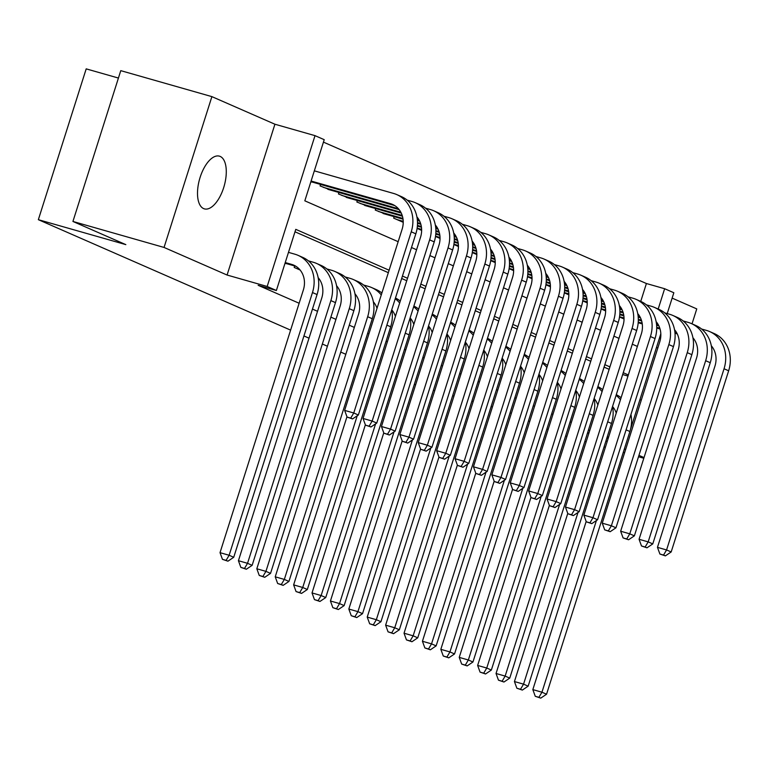 <?xml version="1.0" encoding="UTF-8"?>
<svg xmlns="http://www.w3.org/2000/svg" width="767" height="767" viewBox="0 0 767 767"><rect width="100%" height="100%" fill="white"/><g stroke="black" fill="none" stroke-linecap="round" stroke-linejoin="round"><path stroke-width="1.15" d="M657.808 348.065A27.411 12.761 105.9 0 0 657.194 347.748A27.411 12.761 105.9 0 0 656.466 347.489M639.946 399.569A27.411 12.761 105.9 0 0 640.646 399.923A27.411 12.761 105.9 0 0 641.279 400.163M220.177 156.42A27.411 12.761 105.9 0 0 219.41 156.152A27.411 12.761 105.9 0 0 199.861 178.184A27.411 12.761 105.9 0 0 203.619 208.595A27.411 12.761 105.9 0 0 204.377 208.873A27.411 12.761 105.9 0 0 223.926 186.841A27.411 12.761 105.9 0 0 220.177 156.42M640.742 301.393L646.408 283.522L664.634 288.718L673.838 292.745L667.213 313.598M692.026 323.847L696.762 308.9L672.132 298.114M118.425 78.052L86.192 68.867L38.35 219.678L290.616 330.126M38.35 219.678L125.836 244.625L72.932 221.462L120.774 70.65L211.893 96.632L164.052 247.444L227.08 275.037L267.175 286.475L315.016 135.654L324.22 139.68L304.825 200.82L398.159 241.691M227.08 275.037L274.922 124.225L211.893 96.632M274.922 124.225L315.016 135.654M646.408 283.522L323.444 142.125M565.605 435.963L566.938 436.346M584.828 441.447L586.151 441.821M604.041 446.921L605.374 447.305M623.264 452.405L624.587 452.779M638.508 456.748L643.81 458.263M72.932 221.462L164.052 247.444M294.672 265.948L294.202 267.434L300.108 270.013M310.836 181.865L312.85 182.239M320.539 184.425L320.069 185.911L331.248 190.293M338.937 192.479L338.468 193.965L349.647 198.346M357.336 200.542L356.866 202.018L368.055 206.4M375.734 208.595L375.264 210.072L386.453 214.463M394.142 216.649L393.672 218.135L403.231 222.315M417.104 228.393L421.629 230.378M435.503 236.447L440.037 238.432M453.901 244.5L458.436 246.485M472.309 252.564L476.834 254.539M490.707 260.617L495.242 262.602M509.106 268.671L513.641 270.655M527.514 276.724L532.039 278.709M545.912 284.787L550.438 286.762M564.311 292.841L568.846 294.825M582.709 300.894L587.244 302.879M601.117 308.948L605.642 310.932M619.515 317.011L624.041 318.986M389.109 270.224L295.774 229.352L276.379 290.501L258.153 285.305L299.14 303.253M312.466 309.082L317.538 311.306M330.865 317.135L335.946 319.36M349.263 325.198L354.344 327.413M367.671 333.252L368.937 333.808M386.069 341.305L387.345 341.861M404.468 349.359L405.743 349.915M422.876 357.422L424.141 357.978M441.274 365.476L442.549 366.032M459.673 373.529L460.948 374.085M478.071 381.582L479.346 382.139M496.479 389.646L497.745 390.202M514.878 397.699L516.153 398.255M533.276 405.753L534.551 406.309M551.674 413.806L552.949 414.362M570.082 421.869L571.348 422.425M588.481 429.923L589.756 430.479M609.151 369.339L604.07 367.115M590.743 361.276L585.672 359.061M572.345 353.223L567.273 350.998M553.947 345.169L548.865 342.945M535.548 337.116L530.467 334.891M517.14 329.053L512.068 326.838M498.742 320.999L493.67 318.775M480.343 312.946L475.262 310.721M461.945 304.892L456.864 302.668M443.537 296.829L438.465 294.614M425.139 288.775L420.067 286.551M406.74 280.722L401.659 278.498M388.332 272.668L294.998 231.797M284.969 263.388L286.983 263.762M415.618 384.852L414.343 384.296M397.22 376.798L395.945 376.233M378.821 368.735L377.546 368.179M360.413 360.682L359.148 360.126M345.821 354.287L340.74 352.072M327.413 346.233L322.341 344.009M309.015 338.18L303.943 335.956M587.551 432.856L588.826 433.413M605.949 440.91L607.224 441.466M624.348 448.963L625.623 449.52M638.949 455.358L644.021 457.573M587.627 432.617L588.951 433M606.841 438.101L608.173 438.484M607.253 436.816L608.576 437.19M276.379 290.501L267.175 286.475M492.414 407.018L491.081 406.644M473.191 401.544L471.868 401.16M453.978 396.06L452.645 395.686M434.755 390.585L433.432 390.202M548.146 429.51L546.871 428.954M529.748 421.457L528.473 420.901M511.34 413.403L510.074 412.847M660.818 333.77L630.503 429.347M658.191 309.034L664.634 288.718M411.486 247.52L416.567 249.745M429.894 255.574L434.966 257.798M448.292 263.637L453.364 265.852M466.691 271.691L471.763 273.915M485.089 279.744L490.171 281.968M503.497 287.798L508.569 290.022M521.896 295.861L526.967 298.075M540.294 303.914L545.375 306.138M558.692 311.968L563.774 314.192M577.1 320.021L582.172 322.245M595.499 328.084L600.571 330.299M613.897 336.138L618.979 338.362M632.296 344.191L637.377 346.416M628.326 374.948L623.245 372.724M609.918 366.894L604.847 364.67M591.52 358.841L586.448 356.617M573.122 350.778L568.05 348.563M554.723 342.724L549.642 340.5M536.315 334.671L531.243 332.447M517.917 326.617L512.845 324.393M499.518 318.554L494.447 316.34M481.12 310.501L476.039 308.276M462.712 302.447L457.64 300.223M444.314 294.394L439.242 292.169M425.915 286.331L420.834 284.116M407.517 278.277L402.435 276.053M622.67 374.536L627.972 376.051M285.036 263.206L295.937 266.312M285.238 262.554L291.604 264.375A21.418 18.916 113.6 0 1 293.723 265.133A21.418 18.916 113.6 0 1 303.358 289.945L220.024 552.662L229.132 555.26L312.476 292.543A32.118 28.369 -66.4 0 0 298.018 255.325A32.118 28.369 -66.4 0 0 294.835 254.184L288.469 252.362M226.102 560.38L222.459 559.344L227.943 561.185L226.102 560.38L229.132 555.26L233.734 557.273L317.068 294.557A32.118 28.369 -66.4 0 0 302.62 257.338L298.018 255.325M233.734 557.273L227.943 561.185M222.459 559.344L220.024 552.662M311.095 181.031L390.365 203.629A21.418 18.916 113.6 0 1 392.483 204.396A21.418 18.916 113.6 0 1 402.119 229.208L344.642 410.393L353.76 412.991L411.237 231.807A32.118 28.369 -66.4 0 0 396.779 194.588A32.118 28.369 -66.4 0 0 393.596 193.447L314.336 170.84M310.894 181.674L394.698 205.575M350.72 418.12L347.077 417.075L352.561 418.926L350.72 418.12L353.76 412.991L358.362 415.005L415.839 233.82A32.118 28.369 -66.4 0 0 401.381 196.601L396.779 194.588M358.362 415.005L352.561 418.926M347.077 417.075L344.642 410.393M297.423 268.843L299.648 269.476M318.152 277.644A21.418 18.916 113.6 0 1 321.757 298.008L238.422 560.715L247.54 563.314L330.874 300.606A32.118 28.369 -66.4 0 0 316.416 263.378A32.118 28.369 -66.4 0 0 313.233 262.237L308.382 260.857M244.5 568.433L240.857 567.398L246.341 569.239L244.5 568.433L247.54 563.314L252.142 565.327L335.476 302.62A32.118 28.369 -66.4 0 0 321.018 265.392L316.416 263.378M252.142 565.327L246.341 569.239M240.857 567.398L238.422 560.715M336.55 285.698A21.418 18.916 113.6 0 1 340.165 306.062L256.82 568.769L265.938 571.367L349.273 308.66A32.118 28.369 -66.4 0 0 334.815 271.441A32.118 28.369 -66.4 0 0 331.632 270.291L326.78 268.91M262.899 576.496L259.256 575.451L264.74 577.302L262.899 576.496L265.938 571.367L270.54 573.38L353.875 310.673A32.118 28.369 -66.4 0 0 339.417 273.455L334.815 271.441M270.54 573.38L264.74 577.302M259.256 575.451L256.82 568.769M354.958 293.761A21.418 18.916 113.6 0 1 358.563 314.115L275.228 576.822L284.336 579.421L367.671 316.713A32.118 28.369 -66.4 0 0 353.223 279.495A32.118 28.369 -66.4 0 0 350.03 278.344L345.188 276.964M281.307 584.55L277.664 583.505L283.148 585.355L281.307 584.55L284.336 579.421L288.938 581.434L372.273 318.727A32.118 28.369 -66.4 0 0 357.825 281.508L353.223 279.495M288.938 581.434L283.148 585.355M277.664 583.505L275.228 576.822M381.266 294.95A32.118 28.369 -66.4 0 0 371.621 287.548A32.118 28.369 -66.4 0 0 368.438 286.407L363.587 285.017M373.356 301.815A21.418 18.916 113.6 0 1 377.019 308.334M346.962 416.749L293.627 584.885L302.735 587.484L357.201 415.791M299.705 592.603L296.062 591.568L301.546 593.409L299.705 592.603L302.735 587.484L307.337 589.497L390.671 326.78A32.118 28.369 -66.4 0 0 391.736 309.782M381.889 292.994A32.118 28.369 -66.4 0 0 376.223 289.562L371.621 287.548M307.337 589.497L301.546 593.409M296.062 591.568L293.627 584.885M416.912 216.908A21.418 18.916 113.6 0 1 420.527 237.271L363.05 418.456L372.158 421.054L429.635 239.87A32.118 28.369 -66.4 0 0 415.177 202.641A32.118 28.369 -66.4 0 0 411.994 201.5L407.143 200.12M323.281 187.321L398.418 208.739M327.883 189.334L399.176 209.659M369.128 426.174L365.476 425.139L370.969 426.979L369.128 426.174L372.158 421.054L376.76 423.068L434.237 241.883A32.118 28.369 -66.4 0 0 419.779 204.655L415.177 202.641M376.76 423.068L370.969 426.979M365.476 425.139L363.05 418.456M435.311 224.961A21.418 18.916 113.6 0 1 438.925 245.325L381.448 426.51L390.556 429.108L448.033 247.923A32.118 28.369 -66.4 0 0 433.585 210.704A32.118 28.369 -66.4 0 0 430.392 209.554L425.551 208.173M341.689 195.374L400.844 212.238M346.291 197.387L401.256 213.063M417.027 217.56L417.574 217.713M387.527 434.227L383.883 433.192L389.368 435.033L387.527 434.227L390.556 429.108L395.158 431.121L452.635 249.937A32.118 28.369 -66.4 0 0 438.178 212.718L433.585 210.704M395.158 431.121L389.368 435.033M383.883 433.192L381.448 426.51M453.719 233.015A21.418 18.916 113.6 0 1 457.324 253.378L399.847 434.563L408.964 437.161L466.441 255.977A32.118 28.369 -66.4 0 0 451.984 218.758A32.118 28.369 -66.4 0 0 448.8 217.607L443.949 216.227M360.087 203.428L402.196 215.441M417.334 219.755L419.242 220.292M364.689 205.441L402.435 216.208M417.392 220.474L419.654 221.117M435.435 225.613L435.972 225.766M405.925 442.291L402.282 441.246L407.766 443.096L405.925 442.291L408.964 437.161L413.557 439.175L471.034 257.99A32.118 28.369 -66.4 0 0 456.586 220.771L451.984 218.758M413.557 439.175L407.766 443.096M402.282 441.246L399.847 434.563M472.117 241.078A21.418 18.916 113.6 0 1 475.722 261.432L418.245 442.617L427.363 445.215L484.84 264.03A32.118 28.369 -66.4 0 0 470.382 226.811A32.118 28.369 -66.4 0 0 467.199 225.671L462.348 224.28M378.486 211.481L402.934 218.451M417.497 222.612L420.594 223.494M435.733 227.809L437.641 228.355M383.088 213.504L403.049 219.189M417.507 223.312L420.834 224.261M435.8 228.528L438.053 229.17M453.834 233.667L454.371 233.83M424.324 450.344L420.68 449.299L426.164 451.149L424.324 450.344L427.363 445.215L431.965 447.228L489.442 266.044A32.118 28.369 -66.4 0 0 474.984 228.825L470.382 226.811M431.965 447.228L426.164 451.149M420.68 449.299L418.245 442.617M391.755 309.868A21.418 18.916 113.6 0 1 395.417 316.397M365.36 424.813L312.025 592.939L321.143 595.537L375.6 423.844M318.104 600.657L314.46 599.621L319.944 601.462L318.104 600.657L321.143 595.537L325.745 597.551L409.079 334.843A32.118 28.369 -66.4 0 0 410.144 317.835M400.288 301.057A32.118 28.369 -66.4 0 0 395.475 298.008M399.665 303.013A32.118 28.369 -66.4 0 0 395.254 298.699M325.745 597.551L319.944 601.462M314.46 599.621L312.025 592.939M490.516 249.131A21.418 18.916 113.6 0 1 494.13 269.495L436.653 450.68L445.761 453.278L503.238 272.093A32.118 28.369 -66.4 0 0 488.78 234.865A32.118 28.369 -66.4 0 0 485.597 233.724L480.746 232.343M396.894 219.544L403.221 221.347M417.43 225.402L421.332 226.514M435.896 230.666L439.002 231.548M454.131 235.862L456.039 236.409M401.486 221.558L403.231 222.056M417.382 226.083L421.447 227.243M435.905 231.366L439.232 232.315M454.198 236.581L456.451 237.224M472.232 241.73L472.779 241.883M442.732 458.398L439.079 457.362L444.572 459.203L442.732 458.398L445.761 453.278L450.363 455.291L507.84 274.107A32.118 28.369 -66.4 0 0 493.382 236.878L488.78 234.865M450.363 455.291L444.572 459.203M439.079 457.362L436.653 450.68M410.153 317.922A21.418 18.916 113.6 0 1 413.825 324.451M383.759 432.866L330.433 600.992L339.541 603.591L394.008 431.898M336.502 608.72L332.859 607.675L338.343 609.525L336.502 608.72L339.541 603.591L344.143 605.604L427.478 342.897A32.118 28.369 -66.4 0 0 428.542 325.898M418.686 309.111A32.118 28.369 -66.4 0 0 413.873 306.071M418.073 311.066A32.118 28.369 -66.4 0 0 413.653 306.752M344.143 605.604L338.343 609.525M332.859 607.675L330.433 600.992M508.914 257.185A21.418 18.916 113.6 0 1 512.529 277.549L455.052 458.733L464.16 461.331L521.637 280.147A32.118 28.369 -66.4 0 0 507.188 242.928A32.118 28.369 -66.4 0 0 503.996 241.778L499.154 240.397M417.143 228.125L421.62 229.4M435.829 233.456L439.74 234.568M454.304 238.719L457.4 239.601M472.53 243.916L474.447 244.462M419.894 229.611L421.639 230.11M435.781 234.146L439.846 235.306M454.304 239.419L457.631 240.378M472.597 244.644L474.859 245.287M490.64 249.783L491.177 249.937M461.13 466.451L457.487 465.416L462.971 467.256L461.13 466.451L464.16 461.331L468.762 463.345L526.239 282.16A32.118 28.369 -66.4 0 0 511.781 244.941L507.188 242.928M468.762 463.345L462.971 467.256M457.487 465.416L455.052 458.733M428.561 325.985A21.418 18.916 113.6 0 1 432.224 332.504M402.167 440.92L348.832 609.046L357.94 611.644L412.406 439.961M354.91 616.773L351.267 615.728L356.751 617.579L354.91 616.773L357.94 611.644L362.542 613.658L445.876 350.95A32.118 28.369 -66.4 0 0 446.94 333.952M437.094 317.164A32.118 28.369 -66.4 0 0 432.272 314.125M436.471 319.12A32.118 28.369 -66.4 0 0 432.061 314.806M362.542 613.658L356.751 617.579M351.267 615.728L348.832 609.046M527.322 265.238A21.418 18.916 113.6 0 1 530.927 285.602L473.45 466.787L482.568 469.385L540.045 288.2A32.118 28.369 -66.4 0 0 525.587 250.982A32.118 28.369 -66.4 0 0 522.404 249.831L517.552 248.45M435.541 236.178L440.028 237.463M454.227 241.509L458.139 242.621M472.702 246.773L475.799 247.664M490.938 251.979L492.845 252.516M438.293 237.665L440.037 238.163M454.179 242.199L458.244 243.36M472.702 247.482L476.039 248.431M491.005 252.698L493.258 253.34M509.039 257.837L509.576 257.99M479.528 474.514L475.885 473.469L481.369 475.319L479.528 474.514L482.568 469.385L487.17 471.398L544.637 290.214A32.118 28.369 -66.4 0 0 530.189 252.995L525.587 250.982M487.17 471.398L481.369 475.319M475.885 473.469L473.45 466.787M446.96 334.038A21.418 18.916 113.6 0 1 450.622 340.558M420.565 448.973L367.23 617.109L376.348 619.707L430.805 448.014M373.308 624.827L369.665 623.792L375.149 625.632L373.308 624.827L376.348 619.707L380.94 621.721L464.284 359.004A32.118 28.369 -66.4 0 0 465.339 342.005M455.493 325.218A32.118 28.369 -66.4 0 0 450.68 322.178M454.869 327.173A32.118 28.369 -66.4 0 0 450.459 322.869M380.94 621.721L375.149 625.632M369.665 623.792L367.23 617.109M545.721 273.301A21.418 18.916 113.6 0 1 549.325 293.656L491.858 474.84L500.966 477.438L558.443 296.254A32.118 28.369 -66.4 0 0 543.985 259.035A32.118 28.369 -66.4 0 0 540.802 257.894L535.951 256.504M453.949 244.242L458.426 245.517M472.635 249.563L476.537 250.675M491.101 254.836L494.207 255.718M509.336 260.032L511.244 260.579M456.691 245.728L458.436 246.217M472.577 250.253L476.652 251.413M491.11 255.536L494.437 256.485M509.403 260.751L511.656 261.394M527.437 265.89L527.974 266.053M497.927 482.568L494.284 481.523L499.768 483.373L497.927 482.568L500.966 477.438L505.568 479.452L563.045 298.267A32.118 28.369 -66.4 0 0 548.587 261.048L543.985 259.035M505.568 479.452L499.768 483.373M494.284 481.523L491.858 474.84M465.358 342.092A21.418 18.916 113.6 0 1 469.02 348.621M438.964 457.036L385.628 625.163L394.746 627.761L449.203 456.068M391.707 632.88L388.064 631.845L393.548 633.686L391.707 632.88L394.746 627.761L399.348 629.774L482.683 367.067A32.118 28.369 -66.4 0 0 483.747 350.059M473.891 333.281A32.118 28.369 -66.4 0 0 469.078 330.232M473.268 335.237A32.118 28.369 -66.4 0 0 468.858 330.922M399.348 629.774L393.548 633.686M388.064 631.845L385.628 625.163M483.756 350.145A21.418 18.916 113.6 0 1 487.428 356.674M457.362 465.09L404.036 633.216L413.145 635.814L467.611 464.121M410.115 640.934L406.462 639.899L411.946 641.749L410.115 640.934L413.145 635.814L417.747 637.828L501.081 375.121A32.118 28.369 -66.4 0 0 502.145 358.122M492.289 341.334A32.118 28.369 -66.4 0 0 487.476 338.295M491.676 343.29A32.118 28.369 -66.4 0 0 487.256 338.976M417.747 637.828L411.946 641.749M406.462 639.899L404.036 633.216M502.164 358.208A21.418 18.916 113.6 0 1 505.827 364.728M475.77 473.143L422.435 641.27L431.543 643.868L486.01 472.184M428.513 648.997L424.87 647.952L430.354 649.802L428.513 648.997L431.543 643.868L436.145 645.881L519.48 383.174A32.118 28.369 -66.4 0 0 520.544 366.175M510.697 349.388A32.118 28.369 -66.4 0 0 505.875 346.348M510.074 351.344A32.118 28.369 -66.4 0 0 505.664 347.029M436.145 645.881L430.354 649.802M424.87 647.952L422.435 641.27M520.563 366.262A21.418 18.916 113.6 0 1 524.225 372.781M494.169 481.197L440.833 649.333L449.951 651.931L504.408 480.238M446.912 657.051L443.268 656.015L448.753 657.856L446.912 657.051L449.951 651.931L454.543 653.944L537.888 391.228A32.118 28.369 -66.4 0 0 538.942 374.229M529.096 357.441A32.118 28.369 -66.4 0 0 524.283 354.402M528.473 359.397A32.118 28.369 -66.4 0 0 524.062 355.092M454.543 653.944L448.753 657.856M443.268 656.015L440.833 649.333M538.961 374.315A21.418 18.916 113.6 0 1 542.633 380.844M512.567 489.26L459.232 657.386L468.349 659.984L522.806 488.291M465.31 665.104L461.667 664.069L467.151 665.909L465.31 665.104L468.349 659.984L472.951 661.998L556.286 399.291A32.118 28.369 -66.4 0 0 557.35 382.282M547.494 365.504A32.118 28.369 -66.4 0 0 542.681 362.455M546.871 367.46A32.118 28.369 -66.4 0 0 542.461 363.146M472.951 661.998L467.151 665.909M461.667 664.069L459.232 657.386M557.36 382.369A21.418 18.916 113.6 0 1 561.032 388.898M530.965 497.313L477.64 665.44L486.748 668.038L541.214 496.345M483.718 673.158L480.065 672.122L485.559 673.972L483.718 673.158L486.748 668.038L491.35 670.051L574.684 407.344A32.118 28.369 -66.4 0 0 575.749 390.345M565.893 373.558A32.118 28.369 -66.4 0 0 561.08 370.509M565.279 375.514A32.118 28.369 -66.4 0 0 560.859 371.199M491.35 670.051L485.559 673.972M480.065 672.122L477.64 665.44M575.768 390.432A21.418 18.916 113.6 0 1 579.43 396.951M549.373 505.367L496.038 673.493L505.146 676.091L559.613 504.408M502.117 681.221L498.473 680.176L503.957 682.026L502.117 681.221L505.146 676.091L509.748 678.105L593.083 415.398A32.118 28.369 -66.4 0 0 594.147 398.399M584.301 381.611A32.118 28.369 -66.4 0 0 579.478 378.572M583.677 383.567A32.118 28.369 -66.4 0 0 579.267 379.253M509.748 678.105L503.957 682.026M498.473 680.176L496.038 673.493M594.166 398.485A21.418 18.916 113.6 0 1 597.829 405.005M567.772 513.42L514.436 681.556L523.554 684.154L578.011 512.461M520.515 689.274L516.872 688.239L522.356 690.079L520.515 689.274L523.554 684.154L528.147 686.168L611.491 423.451A32.118 28.369 -66.4 0 0 612.545 406.452M602.699 389.665A32.118 28.369 -66.4 0 0 597.886 386.626M602.076 391.621A32.118 28.369 -66.4 0 0 597.666 387.316M528.147 686.168L522.356 690.079M516.872 688.239L514.436 681.556M612.565 406.539A21.418 18.916 113.6 0 1 616.237 413.068M586.17 521.483L532.835 689.61L541.953 692.208L596.419 520.515M538.913 697.328L535.27 696.292L540.754 698.133L538.913 697.328L541.953 692.208L546.555 694.221L629.889 431.514A32.118 28.369 -66.4 0 0 630.953 414.506M621.097 397.718A32.118 28.369 -66.4 0 0 616.284 394.679M620.474 399.684A32.118 28.369 -66.4 0 0 616.064 395.369M546.555 694.221L540.754 698.133M535.27 696.292L532.835 689.61M564.119 281.355A21.418 18.916 113.6 0 1 567.733 301.719L510.256 482.903L519.364 485.501L576.842 304.317A32.118 28.369 -66.4 0 0 562.384 267.089A32.118 28.369 -66.4 0 0 559.201 265.948L554.349 264.567M472.347 252.295L476.825 253.57M491.033 257.626L494.936 258.738M509.499 262.889L512.605 263.771M527.734 268.086L529.642 268.632M475.089 253.781L476.834 254.28M490.985 258.306L495.051 259.467M509.509 263.589L512.835 264.538M527.801 268.805L530.064 269.447M545.836 273.953L546.382 274.107M516.335 490.621L512.692 489.586L518.176 491.426L516.335 490.621L519.364 485.501L523.966 487.515L581.444 306.33A32.118 28.369 -66.4 0 0 566.986 269.102L562.384 267.089M523.966 487.515L518.176 491.426M512.692 489.586L510.256 482.903M582.517 289.408A21.418 18.916 113.6 0 1 586.132 309.772L528.655 490.957L537.772 493.555L595.24 312.37A32.118 28.369 -66.4 0 0 580.792 275.152A32.118 28.369 -66.4 0 0 577.599 274.001L572.757 272.621M490.746 260.349L495.223 261.624M509.432 265.679L513.344 266.791M527.907 270.943L531.004 271.825M546.133 276.139L548.05 276.686M493.497 261.835L495.242 262.333M509.384 266.37L513.449 267.52M527.907 271.643L531.234 272.592M546.2 276.868L548.463 277.51M564.244 282.007L564.78 282.16M534.733 498.675L531.09 497.639L536.574 499.48L534.733 498.675L537.772 493.555L542.365 495.568L599.842 314.384A32.118 28.369 -66.4 0 0 585.384 277.165L580.792 275.152M542.365 495.568L536.574 499.48M531.09 497.639L528.655 490.957M600.925 297.462A21.418 18.916 113.6 0 1 604.53 317.826L547.053 499.01L556.171 501.608L613.648 320.424A32.118 28.369 -66.4 0 0 599.19 283.205A32.118 28.369 -66.4 0 0 596.007 282.055L591.156 280.674M509.144 268.402L513.631 269.687M527.84 273.733L531.742 274.845M546.305 278.996L549.402 279.888M564.541 284.202L566.449 284.739M511.896 269.888L513.641 270.387M527.782 274.423L531.847 275.583M546.305 279.706L549.642 280.655M564.608 284.921L566.861 285.564M582.642 290.06L583.179 290.214M553.132 506.738L549.488 505.693L554.972 507.543L553.132 506.738L556.171 501.608L560.773 503.622L618.24 322.437A32.118 28.369 -66.4 0 0 603.792 285.219L599.19 283.205M560.773 503.622L554.972 507.543M549.488 505.693L547.053 499.01M619.324 305.525A21.418 18.916 113.6 0 1 622.929 325.879L565.461 507.064L574.569 509.662L632.046 328.477A32.118 28.369 -66.4 0 0 617.588 291.259A32.118 28.369 -66.4 0 0 614.405 290.118L609.554 288.728M527.552 276.465L532.03 277.74M546.238 281.786L550.14 282.898M564.704 287.059L567.81 287.941M582.939 292.256L584.847 292.802M530.294 277.951L532.039 278.44M546.181 282.477L550.255 283.637M564.713 287.759L568.04 288.708M583.006 292.975L585.259 293.617M601.04 298.114L601.587 298.277M571.54 514.791L567.887 513.746L573.371 515.597L571.54 514.791L574.569 509.662L579.171 511.675L636.648 330.491A32.118 28.369 -66.4 0 0 622.19 293.272L617.588 291.259M579.171 511.675L573.371 515.597M567.887 513.746L565.461 507.064M637.722 313.578A21.418 18.916 113.6 0 1 641.337 333.942L583.86 515.127L592.968 517.725L650.445 336.54A32.118 28.369 -66.4 0 0 635.987 299.312A32.118 28.369 -66.4 0 0 632.804 298.171L627.952 296.791M545.951 284.519L550.428 285.794M564.637 289.849L568.539 290.961M583.112 295.113L586.209 295.995M601.338 300.309L603.245 300.856M548.693 286.005L550.438 286.503M564.589 290.53L568.654 291.69M583.112 295.813L586.439 296.762M601.405 301.028L603.667 301.671M619.439 306.177L619.985 306.33M589.938 522.845L586.295 521.809L591.779 523.65L589.938 522.845L592.968 517.725L597.57 519.738L655.047 338.554A32.118 28.369 -66.4 0 0 640.589 301.326L635.987 299.312M597.57 519.738L591.779 523.65M586.295 521.809L583.86 515.127M656.121 321.632A21.418 18.916 113.6 0 1 659.735 341.996L602.258 523.18L611.376 525.779L668.843 344.594A32.118 28.369 -66.4 0 0 654.395 307.375A32.118 28.369 -66.4 0 0 651.202 306.225L646.36 304.844M564.349 292.572L568.826 293.847M583.035 297.903L586.947 299.015M601.51 303.166L604.607 304.048M619.746 308.363L621.654 308.909M567.101 294.058L568.846 294.557M582.987 298.593L587.052 299.744M601.51 303.866L604.837 304.815M619.803 309.091L622.066 309.734M637.847 314.23L638.384 314.384M608.336 530.898L604.693 529.863L610.177 531.704L608.336 530.898L611.376 525.779L615.968 527.792L673.445 346.607A32.118 28.369 -66.4 0 0 658.997 309.389L654.395 307.375M615.968 527.792L610.177 531.704M604.693 529.863L602.258 523.18M674.529 329.685A21.418 18.916 113.6 0 1 678.133 350.049L620.656 531.234L629.774 533.832L687.251 352.647A32.118 28.369 -66.4 0 0 672.793 315.429A32.118 28.369 -66.4 0 0 669.61 314.278L664.759 312.898M582.747 300.626L587.234 301.91M601.443 305.956L605.345 307.068M619.909 311.22L623.005 312.111M638.144 316.426L640.052 316.963M585.499 302.112L587.244 302.61M601.386 306.647L605.451 307.807M619.909 311.929L623.245 312.878M638.211 317.145L640.464 317.787M656.245 322.284L656.782 322.437M626.735 538.961L623.092 537.916L628.576 539.767L626.735 538.961L629.774 533.832L634.376 535.845L691.844 354.661A32.118 28.369 -66.4 0 0 677.395 317.442L672.793 315.429M634.376 535.845L628.576 539.767M623.092 537.916L620.656 531.234M692.927 337.748A21.418 18.916 113.6 0 1 696.532 358.103L639.064 539.287L648.173 541.886L705.65 360.701A32.118 28.369 -66.4 0 0 691.192 323.482A32.118 28.369 -66.4 0 0 688.009 322.341L683.157 320.951M601.155 308.689L605.633 309.964M619.841 314.01L623.744 315.122M638.307 319.283L641.413 320.165M656.542 324.479L658.45 325.026M603.897 310.175L605.642 310.664M619.784 314.7L623.859 315.86M638.317 319.983L641.643 320.932M656.61 325.198L658.863 325.841M674.644 330.337L675.19 330.5M645.143 547.015L641.49 545.97L646.974 547.82L645.143 547.015L648.173 541.886L652.775 543.899L710.252 362.714A32.118 28.369 -66.4 0 0 695.794 325.496L691.192 323.482M652.775 543.899L646.974 547.82M641.49 545.97L639.064 539.287M711.325 345.802A21.418 18.916 113.6 0 1 714.94 366.156L657.463 547.35L666.571 549.949L724.048 368.754A32.118 28.369 -66.4 0 0 709.59 331.536A32.118 28.369 -66.4 0 0 706.407 330.395L701.565 329.014M619.554 316.742L624.031 318.017M638.24 322.073L642.142 323.185M656.715 327.336L659.812 328.218M674.941 332.533L676.849 333.079M622.305 318.228L624.041 318.727M638.192 322.754L642.257 323.914M656.715 328.036L660.042 328.985M675.008 333.252L677.271 333.894M693.042 338.4L693.589 338.554M663.541 555.068L659.898 554.033L665.382 555.874L663.541 555.068L666.571 549.949L671.173 551.962L728.65 370.777A32.118 28.369 -66.4 0 0 714.192 333.549L709.59 331.536M671.173 551.962L665.382 555.874M659.898 554.033L657.463 547.35M291.604 264.375L295.726 266.178M312.476 292.543L317.068 294.557M390.365 203.629L394.487 205.441M411.237 231.807L415.839 233.82M330.874 300.606L335.476 302.62M349.273 308.66L353.875 310.673M367.671 316.713L372.273 318.727M386.875 325.122L390.671 326.78M429.635 239.87L434.237 241.883M448.033 247.923L452.635 249.937M466.441 255.977L471.034 257.99M484.84 264.03L489.442 266.044M405.273 333.175L409.079 334.843M503.238 272.093L507.84 274.107M423.672 341.229L427.478 342.897M521.637 280.147L526.239 282.16M442.08 349.292L445.876 350.95M540.045 288.2L544.637 290.214M460.478 357.345L464.284 359.004M558.443 296.254L563.045 298.267M478.876 365.399L482.683 367.067M497.275 373.452L501.081 375.121M515.683 381.506L519.48 383.174M534.081 389.569L537.888 391.228M552.48 397.622L556.286 399.291M570.878 405.676L574.684 407.344M589.286 413.729L593.083 415.398M607.685 421.792L611.491 423.451M626.083 429.846L629.889 431.514M576.842 304.317L581.444 306.33M595.24 312.37L599.842 314.384M613.648 320.424L618.24 322.437M632.046 328.477L636.648 330.491M650.445 336.54L655.047 338.554M668.843 344.594L673.445 346.607M687.251 352.647L691.844 354.661M705.65 360.701L710.252 362.714M724.048 368.754L728.65 370.777"/></g></svg>
